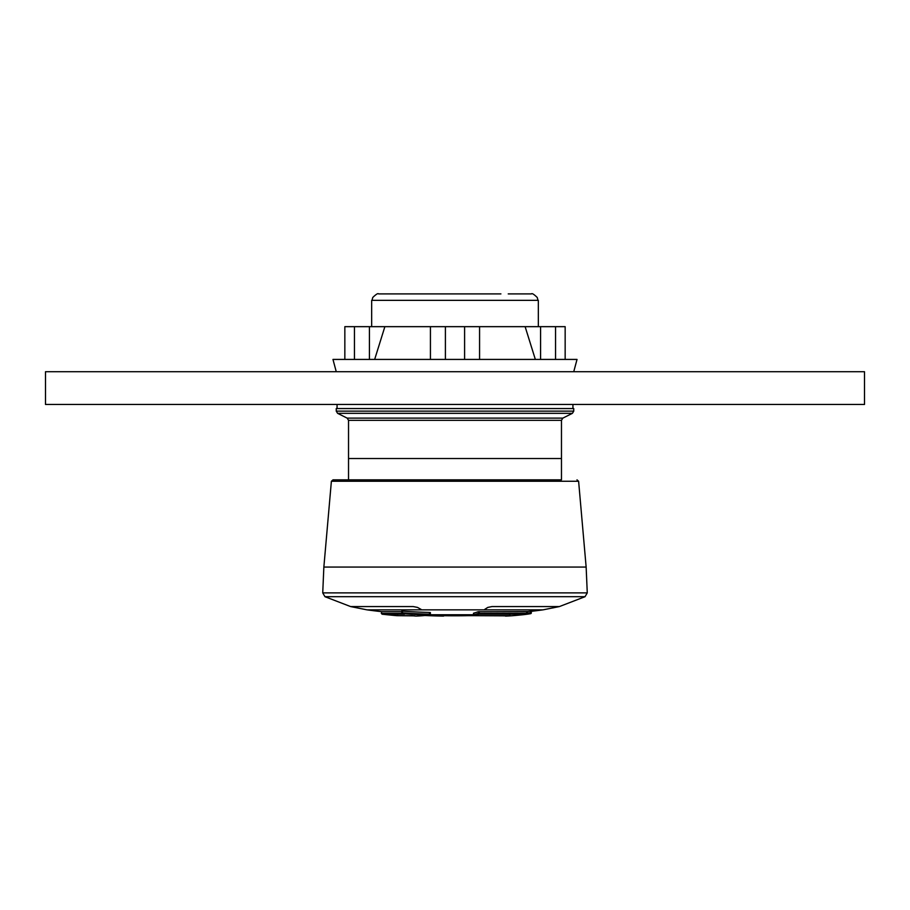 <?xml version="1.0" encoding="UTF-8"?>
<svg xmlns="http://www.w3.org/2000/svg" width="910" height="910" viewBox="0 0 910 910"><rect width="100%" height="100%" fill="white"/><g stroke="black" fill="none" stroke-linecap="round" stroke-linejoin="round"><path stroke-width="1.36" d="M336.245 408.567L573.755 408.567L573.755 411.138L572.401 413.333L337.599 413.333L336.245 411.138L336.245 408.567M337.599 413.333L347.176 418.122L348.53 420.318L348.53 458.526L561.47 458.526L561.47 479.843L333.014 479.843L348.53 479.843L348.53 458.526L561.47 458.526L561.47 420.318L562.824 418.122L572.401 413.333M337.064 408.567L337.064 404.461M531.315 611.338A655.2 655.2 0 0 0 543.042 609.848L486.509 609.848L543.042 609.848L486.509 609.848L484.712 609.381L487.794 607.414L492.037 606.56L559.411 606.56L585.039 596.698L324.961 596.698L350.589 606.56L413.174 606.56L417.519 607.414L421.057 609.381L419.453 609.848L366.958 609.848A655.2 655.2 0 0 0 381.29 611.634L401.754 611.634M484.564 609.552L487.794 607.414L492.037 606.56L559.411 606.56L543.042 609.848M473.484 614.762L430.157 614.762L473.484 614.762M366.958 609.848L350.589 606.56L413.174 606.56M421.057 609.381L417.519 607.414M474.03 613.283L473.53 613.215A655.2 208.777 -90 0 0 478.228 611.725L527.572 611.543A655.2 633.508 -90 0 0 530.28 611.213L531.247 611.133L531.247 612.862A0.819 0.751 -100 0 1 530.632 613.67L530.632 613.67A0.819 0.751 -100 0 1 530.587 613.67A654.677 260.556 -90 0 1 523.216 614.705A657.657 657.657 0 0 1 515.06 615.501A655.621 332.389 -90 0 1 505.789 616.093L505.744 615.672M479.274 611.634L479.274 613.374L527.572 613.181A656.827 635.089 -90 0 0 530.28 612.862L530.28 611.213L531.247 611.133M401.754 611.145L401.754 612.862L402.482 612.862A653.858 649.592 -90 0 0 429.474 614.193L429.531 615.012A654.677 650.4 90 0 1 402.504 613.67L402.482 611.133A652.129 647.874 -90 0 0 429.474 612.464L430.282 612.612L430.282 614.193A0.819 0.717 -97 0 1 429.668 615.001L429.668 615.001A0.819 0.717 -97 0 1 429.531 615.012A655.621 323.198 90 0 1 415.95 616.093A0.819 0.705 98.7 0 1 415.802 616.07M430.282 614.193L429.474 614.193L429.474 612.464L430.282 612.612M341.284 479.843L348.53 479.843M381.29 611.634L382.018 614.193A657.657 657.657 0 0 0 396.783 615.672L414.391 615.854A657.486 335.665 90 0 0 415.95 616.093A0.819 0.717 -92.2 0 0 416.029 616.104A0.819 0.717 -92.2 0 1 416.029 616.104L429.668 615.001A0.819 0.819 0 0 0 430.385 614.193L430.385 612.578M404.347 613.977A0.819 0.58 -80.8 0 0 404.484 614A657.646 463.258 -90 0 1 402.504 613.67A0.819 0.58 -80.4 0 1 402.436 613.67L402.436 613.67A0.819 0.58 -80.4 0 1 401.992 612.862L401.754 612.862A0.819 0.819 0 0 0 402.436 613.67L404.654 614.045L404.188 613.317M443.261 615.695L425.027 615.513A655.621 655.598 -90 0 0 443.261 616.093A0.819 0.717 99 0 0 443.864 615.695M474.326 615.672A0.819 0.774 -105.6 0 1 473.53 614.853A656.838 209.3 -90 0 0 478.228 613.374A0.819 0.774 -109.3 0 0 479.035 614.193A657.657 209.562 -90 0 1 474.326 615.672L508.849 615.854A657.486 657.429 90 0 1 505.789 616.093A0.819 0.705 -92.1 0 1 505.755 616.104L515.06 615.501M527.572 611.543L527.88 614A657.646 635.885 -90 0 0 530.587 613.67L530.28 612.862L531.247 612.862M527.88 614L525.866 614.193A0.819 0.796 90 0 0 526.572 613.374L526.572 611.634M505.107 615.672A0.819 0.705 -92.1 0 0 505.755 616.104A0.819 0.819 0 0 0 505.755 616.104A0.819 0.819 0 0 1 505.004 615.672M573.744 371.712L577.031 359.427L565.155 359.427L565.155 326.667L384.873 326.667L374.658 359.427M565.155 359.427L332.969 359.427L336.256 371.712M344.845 359.427L344.845 326.667L384.873 326.667M535.342 359.427L525.127 326.667M479.57 359.427L479.57 326.667M464.6 359.427L464.6 326.667M445.399 359.427L445.399 326.667M430.43 359.427L430.43 326.667M369.414 359.427L369.414 326.667M354.445 359.427L354.445 326.667M555.555 359.427L555.555 326.667M540.586 359.427L540.586 326.667M398.114 293.907L500.909 293.907M371.667 326.667L371.667 300.346L538.333 300.346L538.333 326.667M45.5 404.461L45.5 371.712L864.5 371.712L864.5 404.461L45.5 404.461M348.53 420.318L561.47 420.318M347.176 418.122L562.824 418.122M573.755 411.138L336.245 411.138M486.509 609.848L419.453 609.848M586.142 567.066L323.858 567.066L331.388 481.265L578.612 481.265L586.142 567.066L587.268 592.876L322.732 592.876L324.961 596.698M381.29 613.374L401.936 613.374M382.018 614.193L404.45 614.193M411.764 615.672A0.819 0.603 90 0 0 411.82 615.672L396.851 615.672L397.67 614.853M474.235 615.672L467.808 615.672M473.53 613.215L473.53 614.853M478.228 611.725L479.035 614.193L525.866 614.193M572.936 408.567L572.936 404.461M427.757 615.228A655.2 655.2 0 0 0 473.882 615.524M587.268 592.876L585.039 596.698M323.858 567.066L322.732 592.876M331.388 481.265L333.014 479.843M578.612 481.265L576.986 479.843M411.82 615.672L415.881 616.093A0.819 0.819 0 0 0 416.052 616.104M473.484 613.226L473.484 614.853A0.819 0.819 0 0 0 474.303 615.672L467.638 615.672M443.25 616.104A0.819 0.819 0 0 0 443.978 615.706M531.315 611.122L531.315 612.862A0.819 0.819 0 0 1 530.632 613.67L523.216 614.705M474.303 615.672L510.328 615.672L509.577 614.864M372.031 300.346L372.747 297.49C376.069 294.26 378.014 293.065 378.583 293.907L401.765 293.907M537.969 300.346L537.253 297.49C533.931 294.26 531.986 293.065 531.417 293.907L508.235 293.907"/></g></svg>
